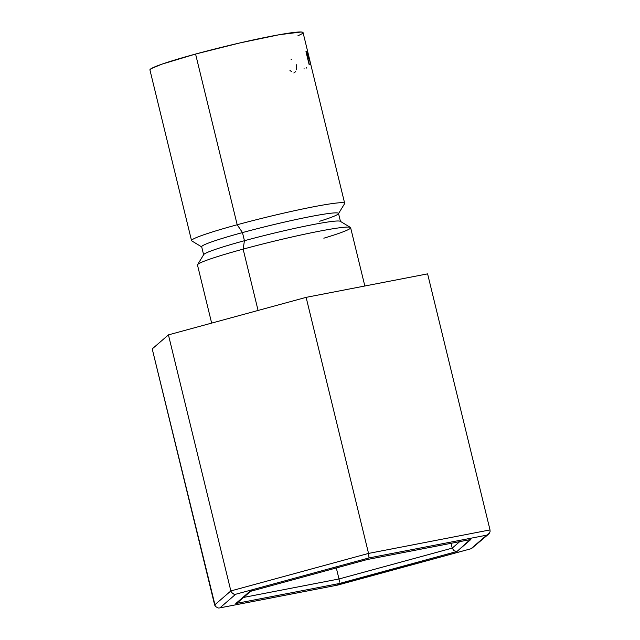 <?xml version="1.0" encoding="UTF-8"?>
<svg xmlns="http://www.w3.org/2000/svg" width="640" height="640" viewBox="0 0 640 640"><rect width="100%" height="100%" fill="white"/><g stroke="black" fill="none" stroke-linecap="round" stroke-linejoin="round"><path stroke-width="0.96" d="M297.896 35.8L301.928 33.848L303.056 32.568L301.24 32L279.384 34.696L239.712 42.976L195.576 54.048L237.192 224.752L195.576 54.048A78.808 5.016 166.3 0 0 149.928 69.928L191.544 240.632A78.808 5.016 -13.7 0 1 237.192 224.752L242.464 232.584L237.192 224.752A78.808 5.016 166.3 0 0 191.776 240.904L201.88 247.024A70.424 4.48 -13.7 0 1 242.464 232.584L244.44 240.712L242.464 232.584A70.424 4.48 166.3 0 0 201.672 246.776L203.656 254.904A70.424 4.48 -13.7 0 1 244.44 240.712L243.136 249.136L244.44 240.712A70.424 4.48 166.3 0 0 203.728 254.592L197.568 264.672A78.808 5.016 -13.7 0 1 243.136 249.136L258.08 310.448L243.136 249.136A78.808 5.016 166.3 0 0 197.488 265.024L211.648 323.104M307.88 52.344L303.064 32.6A78.808 5.016 166.3 0 0 195.576 54.048L161.864 64.184L151.072 68.68L149.944 69.968M364.84 286.008L350.624 227.688A78.808 5.016 166.3 0 0 243.136 249.136A78.808 5.016 -13.7 0 1 350.392 227.416L340.288 221.304A70.424 4.48 166.3 0 0 244.44 240.712A70.424 4.48 -13.7 0 1 340.496 221.544L338.512 213.416A70.424 4.48 166.3 0 0 242.464 232.584A70.424 4.48 -13.7 0 1 338.44 213.728L344.6 203.656A78.808 5.016 166.3 0 0 237.192 224.752A78.808 5.016 -13.7 0 1 344.68 203.304L309.424 58.976A78.808 5.016 166.3 0 0 309.36 58.928L310.816 64.88A78.808 5.016 166.3 0 0 310.728 64.824L307.584 51.92A78.808 5.016 -13.7 0 1 307.752 52.048L308.176 53.696M309.104 64.512L305.96 51.608A78.808 5.016 -13.7 0 1 306.48 51.648L307.28 52.392L308.152 55.272L308.656 58.144L308.088 58.592A78.808 5.016 166.3 0 0 307.904 58.576L309.352 64.528A78.808 5.016 166.3 0 0 309.104 64.512A78.808 5.016 166.3 0 1 309.352 64.528L307.904 58.576A78.808 5.016 166.3 0 1 308.088 58.592L308.608 58.456L308.152 55.272L307.024 51.92L306 51.768L306.48 51.648A78.808 5.016 166.3 0 0 305.96 51.608L309.104 64.512M309.072 57.416L309.448 59.064M309.376 58.544L310.064 61.328M307.752 52.048L307.752 52.048A78.808 5.016 166.3 0 0 307.584 51.92L310.728 64.824A78.808 5.016 166.3 0 1 310.816 64.88L309.36 58.928A78.808 5.016 166.3 0 1 309.424 58.976L311 65.224M338.44 213.728A70.424 4.48 -13.7 0 1 319.704 221.232M350.392 227.416A78.808 5.016 -13.7 0 1 323.84 238.192M306.432 67.64L306.464 68.048M304.064 68.592L304.136 68.992M309.512 59.072L307.992 53.296A78.808 5.016 166.3 0 1 308.12 53.432L307.888 52.4M308.216 53.728L308.12 53.432A78.808 5.016 166.3 0 0 307.992 53.296L309.144 57.552M289.968 70.472L291.464 71.568M296.32 64.728L296.472 69.808M295.736 71.56L293.832 72.976M291.064 59.28L291.472 59.232M306.088 52.152L307.024 51.92L306.088 52.152M308.608 58.456L308.088 58.592L308.608 58.456M308.296 57.056L307.4 57.504M308.016 57.32L307.392 57.48L308.016 57.32L307.352 57.304L306.296 53.008L308.016 57.32L308.008 55.232L306.984 52.992A78.808 5.016 166.3 0 0 306.528 52.944A78.808 5.016 166.3 0 1 306.984 52.992L308.008 55.232M152.216 348.904L168.432 334.88L230.856 590.936L214.64 604.96L152.216 348.904L215.344 606.424L214.64 604.96L230.856 590.936L168.432 334.88L306.12 297.36L427.6 273.864L490.016 529.92L427.6 273.864L306.12 297.36L368.544 553.416L306.12 297.36L168.432 334.88L152.216 348.904M337.616 585.096L219.936 607.856L235.64 594.264L369.024 557.92L368.544 553.416L490.016 529.92L490.072 531.568L490.016 529.92L368.544 553.416L230.856 590.936L231.52 592.432L230.856 590.936L368.544 553.416L369.024 557.92L235.64 594.264L219.936 607.856L337.616 585.096L471 548.744L486.704 535.16L369.024 557.92L486.704 535.16L471 548.744L337.344 584.952M470.152 539.616L457.008 551.456L339.48 583.48L235.792 603.528L249.632 591.56L367.16 559.536L470.848 539.48L367.16 559.536L250.144 591.424M336.312 567.952L339 578.976L243.56 597.432L339 578.976L336.312 567.952M451.048 543.328L452.216 548.12L339 578.976L339.336 580.56L339 578.976L452.216 548.12L451.048 543.328M249.632 591.56L235.792 603.528L339.48 583.48L457.008 551.456L454.032 550.784L452.216 548.12L459.704 541.648L452.216 548.12L454.032 550.784L457.008 551.456L470.848 539.48M471.432 548.632L488.576 534.168L486.704 535.16L489.456 533.144L488.272 534.4M490.072 531.568L489.456 533.144L490.072 531.568M215.344 606.424L218.136 607.984M218.208 607.992L219.12 608M232.664 593.592L231.52 592.432L234.112 594.24L232.664 593.592M235.64 594.264L234.112 594.24L235.64 594.264M235.792 603.528L237.664 602.536L251.264 590.768M339.552 581.976L339.336 580.56L339.552 581.976M339.48 583.48L339.6 583L339.48 583.48M238.544 601.512L237.344 602.792M308.2 53.672L309.184 57.696M471.256 548.688L337.576 585.112L219.584 607.936M249.888 591.504L367.12 559.56L470.496 539.56"/></g></svg>
